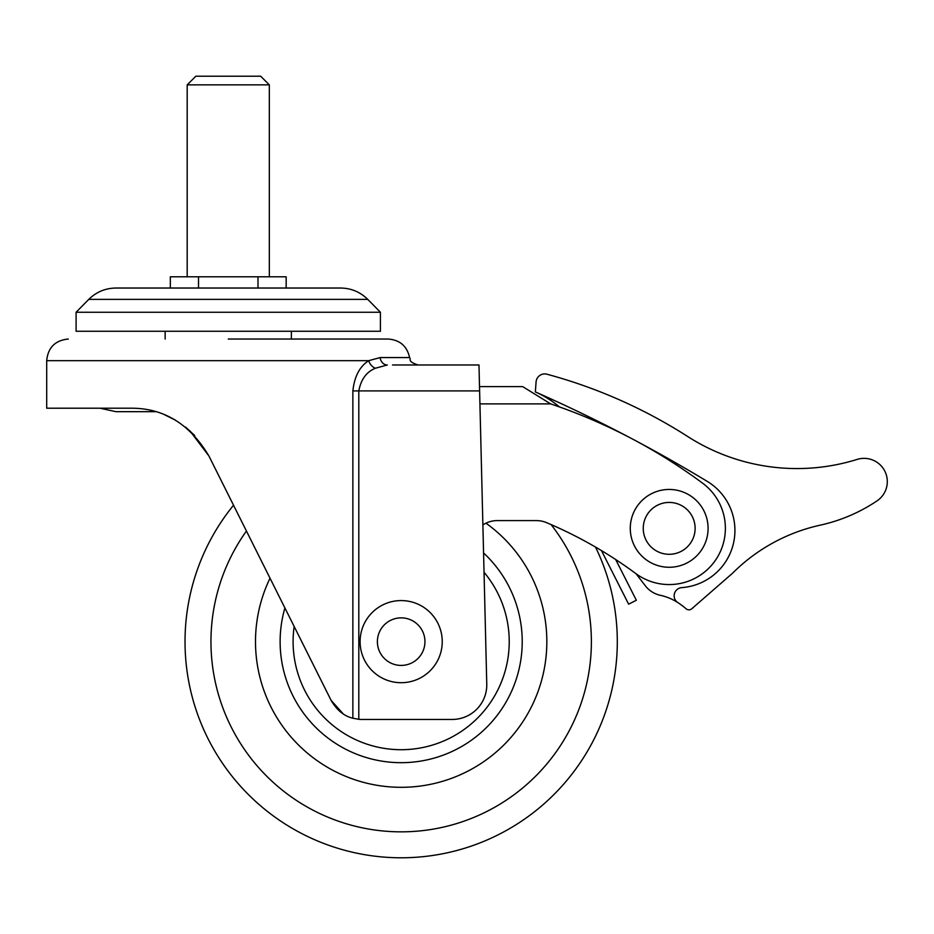 <?xml version="1.0" encoding="UTF-8"?>
<svg xmlns="http://www.w3.org/2000/svg" width="934" height="934" viewBox="0 0 934 934"><rect width="100%" height="100%" fill="white"/><g stroke="black" fill="none" stroke-linecap="round" stroke-linejoin="round"><path stroke-width="1.4" d="M291.373 331.266L291.373 339.042L388.205 339.042L228.258 339.042M189.882 430.808L208.924 456.002C189.917 424.199 164.15 408.275 131.601 408.205L46.7 408.205L46.7 360.664L368.743 360.664L380.138 357.57A8.651 7.239 -90 0 0 387.306 364.984L375.433 368.229C366.525 371.825 360.979 379.391 358.808 390.914L358.808 719.297L352.865 718.223L352.865 390.914C354.43 376.507 359.718 366.42 368.743 360.664A8.651 6.153 -124.1 0 0 375.433 368.229M457.368 364.984L478.979 364.984L486.766 684.027A34.581 34.581 0 0 1 452.184 719.449L362.018 719.449A34.581 34.581 0 0 1 358.808 719.297M194.435 435.279L185.714 427.235M175.195 420.008L164.419 414.684M194.739 435.618L185.481 427.048M175.65 420.277L164.664 414.778M208.924 456.002L331.091 700.337C336.812 710.179 344.074 716.133 352.865 718.223M352.865 390.914L479.609 390.914L479.399 382.275L479.504 386.594L522.631 386.594L550.64 403.885L536.641 395.245L550.64 403.885L479.924 403.885M422.787 364.984L418.152 364.984C407.096 361.376 411.369 359.672 409.594 357.57C407.037 346.117 399.904 339.941 388.205 339.042M478.979 364.984L392.525 364.984M331.091 700.337L343.222 713.891M617.304 641.646A216.139 216.139 0 0 1 401.165 857.786A216.139 216.139 0 0 1 185.025 641.646A216.139 216.139 0 0 0 401.165 857.786A216.139 216.139 0 0 0 595.518 547.079A432.279 432.279 0 0 1 601.438 550.57L628.629 604.17L636.346 600.258L615.681 559.524A432.279 432.279 0 0 1 635.739 573.523A56.192 56.192 0 0 0 725.379 528.364A56.192 56.192 0 0 0 702.637 483.205A549.928 549.928 0 0 0 550.64 403.885M482.878 524.931A25.942 25.942 0 0 1 497.227 520.6L536.466 520.6A25.942 25.942 0 0 1 546.553 522.643A432.279 432.279 0 0 1 635.739 573.523M535.345 391.918A1513.022 1513.022 0 0 1 707.307 481.43A57.313 57.313 0 0 1 681.785 587.614A8.208 8.208 0 0 0 677.127 602.126A53.401 53.401 0 0 1 678.749 603.177A79.308 79.308 0 0 1 686.116 608.793A4.32 4.32 0 0 0 691.767 608.77L732.583 573.196A178.184 178.184 0 0 1 820.309 525.141A165.248 165.248 0 0 0 877.038 500.869A23.233 23.233 0 0 0 857.155 459.411A202.316 202.316 0 0 1 687.798 436.575A504.278 504.278 0 0 0 546.95 374.219A8.651 8.651 0 0 0 536.081 381.924L535.345 391.918A101.432 101.432 0 0 1 559.489 406.944M636.124 573.815L645.301 585.758A25.942 25.942 0 0 0 660.326 595.297A53.401 53.401 0 0 1 677.127 602.126M185.025 641.646A216.139 216.139 0 0 1 233.535 505.212M255.496 641.646A145.681 145.681 0 0 0 401.165 787.315A145.681 145.681 0 0 0 485.96 523.18A145.681 145.681 0 0 1 401.165 787.315A145.681 145.681 0 0 1 270.031 578.204A145.681 145.681 0 0 0 255.496 641.646M284.905 607.964A121.035 121.035 0 0 0 401.165 762.681A121.035 121.035 0 0 0 483.567 552.975M187.185 84.866L195.836 76.214L260.679 76.214L269.319 84.866L187.185 84.866L187.185 276.791M100.02 408.205L115.863 411.672L155.803 411.672M442.237 641.646A41.061 41.061 0 0 0 401.165 600.574A41.061 41.061 0 0 0 360.104 641.646A41.061 41.061 0 0 0 401.165 682.707A41.061 41.061 0 0 0 442.237 641.646M649.889 494.576A38.901 38.901 0 0 1 702.963 509.065A38.901 38.901 0 0 1 688.475 562.151A38.901 38.901 0 0 1 635.4 547.663A38.901 38.901 0 0 1 649.889 494.576A38.901 38.901 0 0 0 635.4 547.663A38.901 38.901 0 0 0 688.475 562.151M235.111 331.266L76.098 331.266L76.098 312.248L380.418 312.248L380.418 331.266L235.111 331.266M340.536 288.034L115.863 288.034C105.308 288.197 96.284 291.98 88.765 299.382L76.098 312.248M257.994 288.034L257.994 276.791L286.178 276.791L286.178 288.034M257.994 276.791L198.522 276.791L198.522 288.034M198.522 276.791L170.327 276.791L170.327 288.034M380.138 357.57L409.594 357.57M246.436 531.026A190.197 190.197 0 0 0 401.165 831.844A190.197 190.197 0 0 0 551.083 524.581M294.163 626.481A108.075 108.075 0 0 0 401.165 749.71A108.075 108.075 0 0 0 484.034 572.273M424.947 641.646A23.77 23.77 0 0 0 401.165 617.864A23.77 23.77 0 0 0 377.394 641.646A23.77 23.77 0 0 0 401.165 665.417A23.77 23.77 0 0 0 424.947 641.646M682.042 550.885A25.942 25.942 0 0 0 691.709 515.498A25.942 25.942 0 0 0 656.322 505.843A25.942 25.942 0 0 0 646.667 541.23A25.942 25.942 0 0 0 682.042 550.885M340.653 288.034C351.196 288.197 360.232 291.98 367.751 299.382L88.765 299.382M46.7 360.664C47.984 347.53 55.188 340.326 68.31 339.042M269.319 84.866L269.319 276.791M367.751 299.382L380.418 312.248M165.143 339.042L165.143 331.266"/></g></svg>
